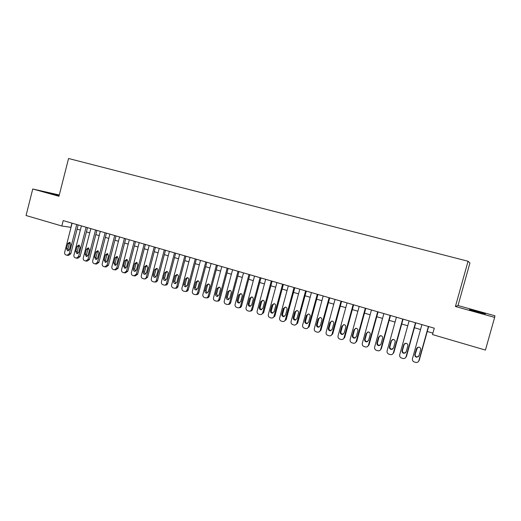 <?xml version="1.0" encoding="UTF-8"?>
<svg xmlns="http://www.w3.org/2000/svg" width="521" height="521" viewBox="0 0 521 521"><rect width="100%" height="100%" fill="white"/><g stroke="black" fill="none" stroke-linecap="round" stroke-linejoin="round"><path stroke-width="0.78" d="M59.179 195.395L49.169 193.024L59.101 195.72M477.21 311.975L485.5 313.889L477.679 311.525L469.447 309.63L477.21 311.975M59.283 194.991L32.751 188.993L26.05 215.518L61.83 225.997L71.025 227.371M458.018 305.553L455.413 306.491L494.644 317.393L494.95 315.791L458.018 305.553L469.929 262.975L468.06 261.249L68.557 158.501L58.958 196.274L32.751 188.993M494.644 317.393L485.429 350.079L432.495 334.58L434.28 328.191L63.204 220.604L61.83 225.997M455.413 306.491L468.06 261.249M77.088 229.149L80.325 230.093M86.408 231.871L89.716 232.835M95.825 234.619L99.205 235.609M105.327 237.4L108.778 238.41M114.92 240.201L118.449 241.236M124.61 243.033L128.212 244.089M134.392 245.892L138.072 246.967M144.271 248.778L148.029 249.878M154.249 251.695L158.084 252.815M164.323 254.639L168.244 255.785M174.496 257.615L178.501 258.787M184.773 260.617L188.863 261.816M195.16 263.652L199.335 264.87M205.645 266.719L209.904 267.963M216.241 269.813L220.591 271.083M226.941 272.939L231.383 274.241M237.752 276.104L242.285 277.426M248.68 279.295L253.304 280.643M259.719 282.519L264.44 283.899M270.868 285.782L275.687 287.188M282.141 289.07L287.058 290.51M293.531 292.405L298.553 293.87M305.039 295.765L310.164 297.263M316.677 299.165L321.9 300.695M328.432 302.603L333.766 304.16M340.317 306.074L345.762 307.664M352.333 309.585L357.888 311.213M364.479 313.134L370.144 314.795M376.755 316.722L382.538 318.416M389.167 320.35L395.068 322.076M401.724 324.023L407.741 325.781M414.41 327.729L420.551 329.526M427.246 331.48L432.899 333.134M71.937 223.131L70.869 227.325M428.386 326.485L418.877 360.656C418.422 361.919 417.51 362.525 416.142 362.486L414.319 361.978C412.808 361.353 412.183 360.252 412.45 358.689L421.919 324.609M418.278 361.711L419.21 360.369L428.62 326.55M418.969 355.791L416.748 357.25C415.289 356.892 414.657 355.986 414.853 354.541L416.526 348.529L418.812 347.071C420.239 347.448 420.851 348.347 420.649 349.767L418.969 355.791M418.467 356.657L417.093 356.976C415.634 356.618 415.003 355.719 415.204 354.28L417.497 347.305M415.484 322.74L406.061 356.735C405.605 357.999 404.7 358.598 403.332 358.552L401.548 358.057C400.056 357.432 399.438 356.344 399.705 354.788L409.096 320.89M405.292 357.947L406.439 356.468L415.771 322.825M406.159 351.896L403.944 353.349C402.505 352.991 401.886 352.092 402.088 350.659L403.742 344.681L406.015 343.228C407.415 343.606 408.021 344.505 407.819 345.905L406.159 351.896M405.52 352.886L404.335 353.095C402.902 352.737 402.284 351.844 402.486 350.412L404.133 344.459L404.895 343.372M402.733 319.047L393.381 352.854C392.932 354.117 392.026 354.723 390.665 354.664L388.927 354.176C387.442 353.557 386.836 352.476 387.096 350.933L396.409 317.211M392.469 354.189L393.817 352.606L403.072 319.145M393.485 348.048L391.278 349.493C389.871 349.129 389.259 348.236 389.461 346.823L391.102 340.877L393.362 339.432C394.742 339.809 395.335 340.695 395.133 342.089L393.485 348.048M392.736 349.129L391.72 349.252C390.314 348.894 389.708 348.008 389.903 346.595L391.538 340.669L392.424 339.503M390.125 315.387L380.851 349.018C380.395 350.281 379.496 350.88 378.142 350.822L376.436 350.34C374.97 349.728 374.371 348.653 374.632 347.116L383.866 313.577M379.809 350.438L381.326 348.783L390.509 315.498M380.949 344.238L378.76 345.677C377.367 345.312 376.774 344.433 376.97 343.026L378.598 337.113L380.851 335.674C382.206 336.052 382.785 336.931 382.583 338.311L380.949 344.238M380.102 345.384L379.242 345.456C377.862 345.091 377.269 344.212 377.464 342.811L379.086 336.924L380.063 335.7M377.653 311.773L368.451 345.228C368.002 346.485 367.103 347.084 365.762 347.019L364.088 346.55C362.636 345.944 362.043 344.876 362.303 343.346L371.466 309.975M367.305 346.712L368.979 345.006L378.083 311.897M368.555 340.467L366.374 341.906C365.006 341.542 364.42 340.662 364.622 339.275L366.237 333.388L368.471 331.955C369.806 332.333 370.379 333.212 370.177 334.573L368.555 340.467M367.624 341.665L366.908 341.698C365.547 341.333 364.967 340.46 365.162 339.08L366.771 333.219L367.819 331.955M365.312 308.198L356.188 341.476C355.739 342.733 354.847 343.326 353.512 343.261L351.87 342.792C350.438 342.193 349.852 341.131 350.112 339.614L359.197 306.42M354.951 343.007L356.761 341.268L365.794 308.334M356.299 336.742L354.13 338.175C352.782 337.81 352.209 336.937 352.404 335.557L354.006 329.708L356.227 328.282C357.543 328.66 358.103 329.526 357.907 330.881L356.299 336.742M355.302 337.973L354.71 337.979C353.368 337.621 352.795 336.755 352.991 335.381L354.586 329.552L355.7 328.263M353.114 304.655L344.062 337.764C343.613 339.021 342.727 339.614 341.398 339.542L339.79 339.08C338.37 338.487 337.79 337.432 338.044 335.921L347.064 302.903M342.746 339.334L344.681 337.575L353.635 304.811M344.173 333.056L342.01 334.482C340.688 334.117 340.122 333.251 340.317 331.89L341.906 326.061L344.114 324.642C345.416 325.019 345.964 325.885 345.768 327.227L344.173 333.056M343.124 334.313L342.636 334.306C341.32 333.941 340.754 333.082 340.949 331.721L342.531 325.925L343.691 324.622M341.04 301.158L332.066 334.091C331.616 335.348 330.731 335.941 329.415 335.863L327.833 335.407C326.433 334.821 325.859 333.772 326.113 332.268L335.055 299.425M330.692 335.687L332.724 333.915L341.613 301.32M332.177 329.415L330.034 330.828C328.725 330.464 328.171 329.604 328.367 328.256L329.943 322.46L332.137 321.047C333.414 321.424 333.954 322.278 333.759 323.613L332.177 329.415M331.089 330.685L330.698 330.672C329.402 330.307 328.849 329.454 329.044 328.106L330.614 322.336L331.805 321.021M329.103 297.693L320.2 330.457C319.751 331.714 318.872 332.3 317.563 332.222L316.013 331.779C314.625 331.193 314.059 330.151 314.313 328.66L323.183 295.98M318.774 332.072L320.903 330.301L329.715 297.875M320.311 325.807L318.181 327.221C316.892 326.856 316.345 326.003 316.54 324.661L318.103 318.898L320.285 317.491C321.542 317.869 322.076 318.715 321.88 320.037L320.311 325.807M319.191 327.097L318.891 327.071C317.608 326.713 317.068 325.866 317.256 324.524L318.819 318.787L320.037 317.465M317.289 294.274L308.458 326.862C308.009 328.119 307.136 328.705 305.834 328.621L304.31 328.184C302.942 327.605 302.382 326.569 302.636 325.084L311.434 292.574M306.993 328.497L309.2 326.726L317.947 294.463M308.575 322.238L306.452 323.645C305.189 323.28 304.648 322.434 304.844 321.105L306.394 315.374L308.556 313.968C309.8 314.345 310.321 315.185 310.132 316.494L308.575 322.238M307.429 323.534L307.208 323.515C305.944 323.157 305.41 322.31 305.599 320.988L307.149 315.277L308.386 313.948M305.606 290.881L296.84 323.313C296.397 324.563 295.531 325.143 294.235 325.058L292.737 324.629C291.382 324.055 290.829 323.027 291.076 321.548L299.809 289.201M295.348 324.948L297.628 323.183L306.309 291.089M296.957 318.709L294.853 320.109C293.603 319.744 293.076 318.904 293.271 317.589L294.808 311.884L296.957 310.483C298.181 310.861 298.696 311.695 298.5 312.997L296.957 318.709M295.798 320.011L295.648 319.992C294.404 319.634 293.877 318.8 294.065 317.484L295.602 311.799L296.846 310.47M294.046 287.533L285.345 319.79C284.902 321.04 284.043 321.626 282.76 321.535L281.288 321.105C279.946 320.539 279.399 319.523 279.647 318.051L288.308 285.866M283.834 321.437L286.179 319.679L294.788 287.748M285.469 315.218L283.378 316.612C282.141 316.247 281.627 315.413 281.815 314.104L283.346 308.432L285.475 307.038C286.687 307.41 287.195 308.243 286.999 309.533L285.469 315.218M284.297 316.521L284.212 316.507C282.981 316.149 282.467 315.322 282.656 314.02L284.179 308.367L285.43 307.032M282.603 284.212L273.974 316.312C273.538 317.563 272.678 318.136 271.402 318.044L269.956 317.628C268.628 317.068 268.087 316.052 268.335 314.586L276.931 282.571M272.45 317.96L274.841 316.214L283.385 284.44M274.098 311.76L272.021 313.147C270.803 312.789 270.295 311.962 270.484 310.666L272.001 305.019L274.118 303.632C275.309 304.004 275.811 304.824 275.616 306.107L274.098 311.76M272.021 313.147L272.893 313.062C271.682 312.704 271.174 311.877 271.363 310.588L272.874 304.961L274.124 303.632M271.285 280.93L262.721 312.867C262.284 314.111 261.431 314.691 260.168 314.599L258.742 314.183C257.426 313.622 256.892 312.62 257.14 311.161L265.671 279.302M261.184 314.521L263.626 312.782L272.105 281.171M262.845 308.341L260.78 309.728C259.582 309.37 259.08 308.543 259.269 307.253L260.774 301.639L262.877 300.259C264.056 300.624 264.544 301.444 264.355 302.714L262.845 308.341M261.666 309.65C260.493 309.279 259.999 308.458 260.187 307.195L261.685 301.594L262.936 300.265M260.083 277.686L251.584 309.461C251.148 310.705 250.301 311.278 249.051 311.18L247.644 310.77C246.348 310.223 245.821 309.22 246.062 307.768L254.528 276.071M250.047 311.109C251.278 311.18 252.105 310.607 252.529 309.389L260.943 277.934M251.715 304.961L249.663 306.335C248.478 305.977 247.983 305.163 248.172 303.886L249.67 298.292L251.754 296.918C252.913 297.283 253.401 298.097 253.206 299.36L251.715 304.961M250.536 306.263C249.409 305.873 248.94 305.065 249.129 303.834L250.614 298.266L251.858 296.937M248.999 274.469L240.565 306.087C240.129 307.325 239.289 307.898 238.045 307.8L236.664 307.397C235.381 306.849 234.86 305.86 235.101 304.414L243.502 272.874M239.015 307.735L239.035 307.735C240.279 307.833 241.112 307.266 241.549 306.029L249.898 274.73M240.695 301.613L238.657 302.981C237.491 302.629 237.003 301.815 237.192 300.545L238.677 294.984L240.741 293.61C241.887 293.981 242.369 294.788 242.18 296.039L240.695 301.613M239.523 302.909C238.436 302.506 237.993 301.705 238.182 300.506L239.66 294.964L240.891 293.649M238.025 271.291L229.663 302.753C229.227 303.984 228.393 304.557 227.156 304.459L225.795 304.062C224.525 303.515 224.01 302.532 224.251 301.092L232.587 269.709M228.061 304.414L228.178 304.407C229.416 304.505 230.243 303.938 230.679 302.701L238.963 271.558M229.787 298.299L227.768 299.666C226.615 299.308 226.134 298.5 226.322 297.244L227.794 291.708L229.846 290.34C230.979 290.705 231.454 291.513 231.265 292.75L229.787 298.299M228.628 299.595L227.351 297.217L228.817 291.701L230.041 290.392M227.169 268.139L218.866 299.445C218.436 300.682 217.609 301.249 216.378 301.145L215.043 300.754C213.779 300.22 213.271 299.236 213.512 297.81L221.783 266.583M217.224 301.118L217.439 301.105C218.664 301.21 219.484 300.643 219.914 299.412L228.139 268.426M218.996 295.016L216.99 296.377C215.857 296.026 215.381 295.225 215.564 293.974L217.023 288.465L219.061 287.104C220.181 287.468 220.65 288.263 220.461 289.5L218.996 295.016M217.843 296.306L216.625 293.961L218.084 288.471L219.289 287.169M216.423 265.026L208.179 296.175C207.749 297.406 206.928 297.973 205.71 297.869L204.395 297.484C203.144 296.95 202.643 295.974 202.877 294.554L211.09 263.483M206.505 297.849L206.804 297.843C208.016 297.947 208.836 297.38 209.266 296.156L217.426 265.319M208.315 291.767L206.323 293.128C205.202 292.776 204.733 291.981 204.916 290.738L206.368 285.261L208.387 283.899C209.494 284.258 209.95 285.052 209.768 286.283L208.315 291.767M207.169 293.056L206.016 290.738L207.456 285.28L208.654 283.978M205.788 261.939L197.602 292.939C197.179 294.17 196.358 294.73 195.154 294.625L193.858 294.248C192.62 293.72 192.119 292.75 192.36 291.337L200.507 260.409M195.903 294.619L196.28 294.612C197.485 294.717 198.299 294.157 198.722 292.932L206.824 262.245M197.739 288.556L195.759 289.91C194.652 289.559 194.19 288.764 194.379 287.533L195.818 282.082L197.824 280.728C198.911 281.086 199.367 281.874 199.178 283.092L197.739 288.556M196.612 289.832L195.505 287.546L196.938 282.115L198.117 280.819M195.258 258.891L187.137 289.735C186.713 290.959 185.899 291.519 184.701 291.421L183.425 291.044C182.2 290.516 181.705 289.552 181.94 288.146L190.035 257.374M185.404 291.415L185.86 291.415C187.059 291.519 187.866 290.959 188.289 289.741L196.332 259.197M187.273 285.378L185.307 286.719C184.213 286.374 183.757 285.586 183.946 284.362L185.372 278.937L187.365 277.589C188.439 277.947 188.889 278.728 188.7 279.94L187.273 285.378M186.16 286.648L185.105 284.388L186.531 278.982L187.69 277.693M184.831 255.87L176.775 286.563C176.352 287.787 175.544 288.341 174.359 288.243L173.096 287.866C171.884 287.351 171.396 286.387 171.63 284.987L179.66 254.365M175.017 288.243L175.551 288.25C176.73 288.354 177.537 287.794 177.954 286.576L185.938 256.189M176.912 282.226L174.958 283.567C173.884 283.222 173.434 282.441 173.617 281.223L175.03 275.824L177.01 274.482C178.071 274.834 178.514 275.616 178.332 276.814L176.912 282.226M175.811 283.489L174.809 281.255L176.222 275.876L177.361 274.6M174.515 252.874L166.512 283.424C166.088 284.642 165.294 285.195 164.115 285.091L162.871 284.726C161.673 284.212 161.191 283.261 161.419 281.868L169.39 251.389M164.74 285.104L165.339 285.117C166.512 285.215 167.306 284.661 167.729 283.45L175.655 253.206M166.648 279.106L164.714 280.448C163.653 280.103 163.21 279.328 163.392 278.116L164.792 272.743L166.759 271.402C167.808 271.754 168.244 272.529 168.062 273.727L166.648 279.106M165.574 280.363L164.616 278.162L166.017 272.809L167.137 271.532M164.297 249.911L156.352 280.318C155.935 281.529 155.141 282.082 153.975 281.978L152.744 281.614C151.559 281.106 151.083 280.161 151.311 278.774L159.224 248.445M154.561 281.991L155.225 282.011C156.391 282.115 157.186 281.561 157.602 280.35L165.47 250.249M156.495 276.019L154.574 277.354C153.519 277.009 153.083 276.241 153.265 275.042L154.659 269.689L156.606 268.361C157.648 268.706 158.078 269.474 157.896 270.666L156.495 276.019M155.434 277.27L154.522 275.095L155.916 269.767L157.016 268.504M154.183 246.98L146.297 277.237C145.88 278.448 145.092 279.002 143.933 278.898L142.721 278.54C141.549 278.032 141.074 277.087 141.308 275.707L149.162 245.521M144.493 278.911L145.216 278.937L147.573 277.283L155.382 247.325M146.44 272.965L144.532 274.293C143.49 273.955 143.06 273.186 143.242 271.995L144.63 266.667L146.557 265.339L147.827 267.631L146.44 272.965M145.398 274.202L144.525 272.06L145.906 266.759L146.987 265.502M144.167 244.075L136.339 274.189L133.995 275.843L132.796 275.485C131.637 274.984 131.168 274.053 131.396 272.678L139.198 242.636M134.522 275.863L135.304 275.896L137.648 274.248L145.398 244.434M136.482 269.937L134.594 271.265C133.558 270.927 133.135 270.165 133.317 268.979L134.692 263.678L136.606 262.356L137.863 264.635L136.482 269.937M135.46 271.167L134.633 269.057L136.001 263.776L137.062 262.532M134.249 241.203L126.479 271.174L124.148 272.822L122.969 272.47C121.816 271.969 121.354 271.037 121.582 269.676L129.332 239.771M124.649 272.841L125.489 272.88L127.814 271.239L135.512 241.568M126.623 266.941L124.747 268.263L123.49 265.99L124.851 260.715L126.753 259.399L127.99 261.659L126.623 266.941M125.62 268.165L124.832 266.075L126.193 260.826L127.228 259.588M124.428 238.351L116.711 268.185L114.405 269.826L113.239 269.481C112.1 268.986 111.644 268.061 111.865 266.7L119.556 236.938M114.88 269.852L115.773 269.898L118.078 268.263L125.724 238.729M116.86 263.978L114.998 265.287L113.754 263.033L115.108 257.784L116.997 256.469L118.215 258.722L116.86 263.978M115.877 265.189L115.128 263.131L116.476 257.902L117.492 256.677M114.705 235.531L107.046 265.222L104.747 266.856L103.601 266.518C102.474 266.029 102.018 265.111 102.246 263.756L109.879 234.137M105.203 266.889L106.147 266.941L108.433 265.313L116.027 235.915M107.189 261.041L105.34 262.35L104.115 260.103L105.463 254.88L107.333 253.571L108.537 255.804L107.189 261.041M106.225 262.239L105.516 260.213L106.857 255.003L107.854 253.792M105.079 232.744L97.466 262.291L95.193 263.926L94.054 263.587C92.94 263.098 92.491 262.187 92.712 260.839L100.299 231.357M95.623 263.952L96.613 264.017L98.886 262.395L106.421 233.134M97.616 258.129L95.779 259.432L94.568 257.205L95.91 252.001L97.766 250.699L98.957 252.919L97.616 258.129M96.672 259.315L95.994 257.322L97.329 252.138L98.3 250.933M95.538 229.976L87.984 259.393L85.724 261.014L84.604 260.682C83.497 260.2 83.054 259.289 83.275 257.947L90.804 228.602M86.134 261.047L87.176 261.119L89.43 259.497L96.913 230.373M88.134 255.244L86.31 256.547L85.118 254.326L86.447 249.155L88.283 247.853L89.462 250.06L88.134 255.244M87.215 256.423L86.571 254.456L87.893 249.299L88.844 248.107M86.095 227.241L78.593 256.514L76.346 258.136L75.239 257.804C74.145 257.328 73.708 256.423 73.93 255.088L81.406 225.88M76.743 258.162L77.824 258.247L80.065 256.632L87.495 227.644M78.743 252.392L76.932 253.688L75.753 251.487L77.075 246.335L78.899 245.033L80.065 247.234L78.743 252.392M77.844 253.558L77.232 251.617L78.547 246.485L79.472 245.306M76.737 224.525L69.286 253.668L67.059 255.283L65.965 254.958C64.884 254.482 64.448 253.584 64.669 252.255L72.093 223.177M67.437 255.31L68.564 255.407L70.784 253.799L78.163 224.942M69.436 249.566L67.645 250.855L66.48 248.667L67.789 243.535L69.599 242.245L70.752 244.427L69.436 249.566M68.564 250.718L67.984 248.81L69.286 243.698L70.192 242.532M419.21 360.369L418.877 360.656M414.853 354.541L415.204 354.28M416.526 348.529L416.865 348.288M406.439 356.468L406.061 356.735M402.088 350.659L402.486 350.412M403.742 344.681L404.133 344.459M393.817 352.606L393.381 352.854M389.461 346.823L389.903 346.595M391.102 340.877L391.538 340.669M381.326 348.783L380.851 349.018M376.97 343.026L377.464 342.811M378.598 337.113L379.086 336.924M368.979 345.006L368.451 345.228M364.622 339.275L365.162 339.08M366.237 333.388L366.771 333.219M356.761 341.268L356.188 341.476M352.404 335.557L352.991 335.381M354.006 329.708L354.586 329.552M344.681 337.575L344.062 337.764M340.317 331.89L340.949 331.721M341.906 326.061L342.531 325.925M332.724 333.915L332.066 334.091M328.367 328.256L329.044 328.106M329.943 322.46L330.614 322.336M320.903 330.301L320.2 330.457M316.54 324.661L317.256 324.524M318.103 318.898L318.819 318.787M309.2 326.726L308.458 326.862M304.844 321.105L305.599 320.988M306.394 315.374L307.149 315.277M297.628 323.183L296.84 323.313M293.271 317.589L294.065 317.484M294.808 311.884L295.602 311.799M286.179 319.679L285.345 319.79M281.815 314.104L282.656 314.02M283.346 308.432L284.179 308.367M274.841 316.214L273.974 316.312M270.484 310.666L271.363 310.588M272.001 305.019L272.874 304.961M263.626 312.782L262.721 312.867M259.269 307.253L260.187 307.195M260.774 301.639L261.685 301.594M252.529 309.389L251.584 309.461M248.172 303.886L249.129 303.834M249.67 298.292L250.614 298.266M241.549 306.029L240.565 306.087M237.192 300.545L238.182 300.506M238.677 294.984L239.66 294.964M230.679 302.701L229.663 302.753M226.322 297.244L227.351 297.217M227.794 291.708L228.817 291.701M219.914 299.412L218.866 299.445M215.564 293.974L216.625 293.961M217.023 288.465L218.084 288.471M209.266 296.156L208.179 296.175M204.916 290.738L206.016 290.738M206.368 285.261L207.456 285.28M198.722 292.932L197.602 292.939M194.379 287.533L195.505 287.546M195.818 282.082L196.938 282.115M188.289 289.741L187.137 289.735M183.946 284.362L185.105 284.388M185.372 278.937L186.531 278.982M177.954 286.576L176.775 286.563M173.617 281.223L174.809 281.255M175.03 275.824L176.222 275.876M167.729 283.45L166.512 283.424M163.392 278.116L164.616 278.162M164.792 272.743L166.017 272.809M157.602 280.35L156.352 280.318M153.265 275.042L154.522 275.095M154.659 269.689L155.916 269.767M147.573 277.283L146.297 277.237M143.242 271.995L144.525 272.06M144.63 266.667L145.906 266.759M137.648 274.248L136.339 274.189M133.317 268.979L134.633 269.057M134.692 263.678L136.001 263.776M127.814 271.239L126.479 271.174M123.49 265.99L124.832 266.075M124.851 260.715L126.193 260.826M118.078 268.263L116.711 268.185M113.754 263.033L115.128 263.131M115.108 257.784L116.476 257.902M108.433 265.313L107.046 265.222M104.115 260.103L105.516 260.213M105.463 254.88L106.857 255.003M98.886 262.395L97.466 262.291M94.568 257.205L95.994 257.322M95.91 252.001L97.329 252.138M89.43 259.497L87.984 259.393M85.118 254.326L86.571 254.456M86.447 249.155L87.893 249.299M80.065 256.632L78.593 256.514M75.753 251.487L77.232 251.617M77.075 246.335L78.547 246.485M70.784 253.799L69.286 253.668M66.48 248.667L67.984 248.81M67.789 243.535L69.286 243.698M416.748 357.25L417.093 356.976M403.944 353.349L404.335 353.095M391.278 349.493L391.72 349.252M378.76 345.677L379.242 345.456M366.374 341.906L366.908 341.698M354.13 338.175L354.71 337.979M342.01 334.482L342.636 334.306M330.034 330.828L330.698 330.672M318.181 327.221L318.891 327.071M306.452 323.645L307.208 323.515M294.853 320.109L295.648 319.992M283.378 316.612L284.212 316.507M260.78 309.728L261.64 309.656M249.663 306.335L250.464 306.283M238.657 302.981L239.4 302.948M227.768 299.666L228.465 299.64M216.99 296.377L217.641 296.364M206.323 293.128L206.928 293.121M195.759 289.91L196.332 289.91M185.307 286.719L185.847 286.726M174.958 283.567L175.466 283.58M164.714 280.448L165.196 280.461M154.574 277.354L155.03 277.374M144.532 274.293L144.962 274.313M134.594 271.265L134.998 271.285M124.747 268.263L125.131 268.282M114.998 265.287L115.362 265.313M105.34 262.35L105.691 262.369M95.779 259.432L96.111 259.458"/></g></svg>
